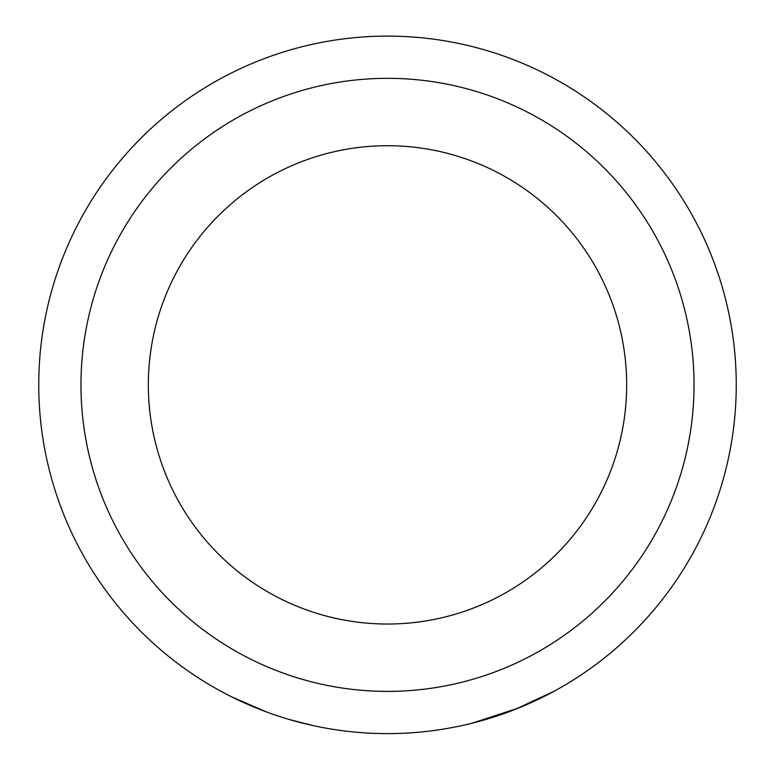 <?xml version="1.0" encoding="UTF-8"?>
<svg xmlns="http://www.w3.org/2000/svg" width="775" height="775" viewBox="0 0 775 775"><rect width="100%" height="100%" fill="white"/><g stroke="black" fill="none" stroke-linecap="round" stroke-linejoin="round"><path stroke-width="1.16" d="M313.042 725.574L311.201 725.167M521.808 706.722L554.202 691.203L514.833 709.542M38.75 384.865A348.75 348.75 0 0 1 387.5 36.115A348.75 348.75 0 0 1 736.25 384.865A348.75 348.75 0 0 1 387.5 733.615A348.75 348.75 0 0 1 38.75 384.865M266.774 712.051L231.463 696.764M519.047 707.856L471.791 723.278M343.596 730.844L339.886 730.35M289.685 719.617L312.732 725.507M80.968 384.865A306.532 306.532 0 0 1 387.5 78.333A306.532 306.532 0 0 1 694.032 384.865A306.532 306.532 0 0 1 387.5 691.397A306.532 306.532 0 0 1 80.968 384.865M626.665 384.865A239.165 239.165 0 0 0 387.5 145.71A239.165 239.165 0 0 0 148.335 384.865A239.165 239.165 0 0 0 387.5 624.03A239.165 239.165 0 0 0 626.665 384.865"/></g></svg>
